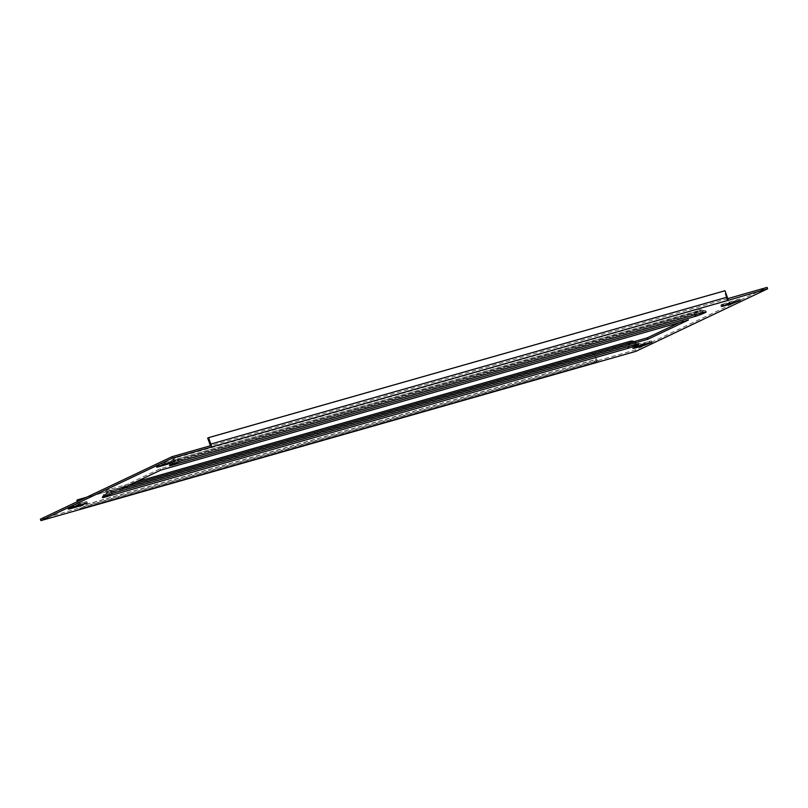 <?xml version="1.0" encoding="UTF-8"?>
<svg xmlns="http://www.w3.org/2000/svg" width="808" height="808" viewBox="0 0 808 808"><rect width="100%" height="100%" fill="white"/><g stroke="black" fill="none" stroke-linecap="round" stroke-linejoin="round"><path stroke-width="0.61" stroke-dasharray="4.04 3.03" d="M69.619 507.343L67.721 507.666L68.791 506.99L75.811 504.404L86.698 501.516L69.619 507.343L69.912 508.131M634.32 346.693L632.411 347.016L633.482 346.339L640.502 343.754L651.389 340.865L634.32 346.693L634.603 347.48M157.166 465.034L156.096 465.711L158.004 465.378L166.983 462.822L175.073 459.56L157.166 465.034M721.857 304.374L720.786 305.06L722.695 304.727L731.674 302.172L739.764 298.909L721.857 304.374M40.4 519.18L635.411 349.914L767.085 287.396M727.553 298.687L211.373 445.491M679.649 322.493L687.891 318.584L160.247 468.691L119.594 487.992L128.351 485.507M210.12 447.753A3.04 1.939 -105.9 0 0 211.141 445.602A3.04 1.939 -105.9 0 0 211.141 445.551M77.396 501.627L79.184 506.586A3.04 1.939 -105.9 0 0 79.931 507.899A3.04 1.939 -105.9 0 0 81.78 508.666A3.04 1.939 -105.9 0 0 81.972 508.596M79.689 508.01L80.204 509.434M597.991 361.782A3.04 1.939 74.1 0 1 596.355 360.974A3.04 1.939 74.1 0 1 595.597 359.661L593.294 353.258L594.183 352.844L596.486 359.247L80.063 506.161A1.515 0.97 -105.9 0 0 81.366 507.202A1.515 0.97 -105.9 0 0 81.457 507.171M596.112 361.085L596.526 362.226M635.411 349.914L635.916 351.329M597.88 360.247A1.515 0.97 74.1 0 1 597.789 360.287A1.515 0.97 74.1 0 1 596.486 359.247M80.063 506.161L78.275 501.202M76.871 500.182L593.294 353.258M86.638 497.233L594.183 352.844M209.979 444.481L726.402 297.566A1.515 0.97 74.1 0 1 726.028 299.404M726.402 297.566L724.089 291.163L207.676 438.077M724.978 290.739L724.089 291.163M687.891 318.584L688.406 320.008M119.594 487.992L120.109 489.416M160.247 468.691L160.762 470.115M106.656 495.395A6.07 3.878 -105.9 0 0 107.131 493.547L110.605 491.9L632.644 343.38L629.159 345.036A6.07 3.878 74.1 0 1 628.887 346.369M113.675 491.345A4.555 2.909 74.1 0 1 113.383 491.446A4.555 2.909 74.1 0 1 110.989 490.688L634.512 341.895L628.149 344.491L106.111 493.001L110.989 490.688A5.313 3.394 -105.9 0 0 108.201 489.799A5.313 3.394 -105.9 0 0 106.111 493.001A4.555 2.909 -105.9 0 1 104.616 495.637L626.655 347.127A7.777 0.636 160.2 0 0 636.926 343.339A7.777 0.636 160.2 0 0 635.704 342.824L113.675 491.345A7.777 0.636 160.2 0 0 103.394 495.122A7.777 0.636 160.2 0 0 104.616 495.637M180.962 461.025A6.07 3.878 74.1 0 1 177.78 460.005L174.296 461.661L696.324 313.151L699.809 311.494A6.07 3.878 -105.9 0 0 703 312.504M171.781 463.752A4.555 2.909 -105.9 0 0 173.276 461.115L695.314 312.605L701.677 310.009L178.154 458.803L173.276 461.115A5.313 3.394 74.1 0 1 175.366 457.914A5.313 3.394 74.1 0 1 178.154 458.803A4.555 2.909 74.1 0 0 180.548 459.56L702.576 311.05A4.555 2.909 -105.9 0 0 702.869 310.939A7.777 0.636 -19.8 0 1 704.091 311.454A7.777 0.636 -19.8 0 1 693.82 315.231L171.781 463.752A7.777 0.636 -19.8 0 1 170.559 463.236A7.777 0.636 -19.8 0 1 180.841 459.449L702.869 310.939M158.004 465.378L158.287 466.176M722.695 304.727L722.978 305.525M79.184 506.586L595.597 359.661M737.866 299.233L738.381 300.657M728.887 301.788L729.392 303.212M164.186 462.449L164.701 463.863M173.165 459.893L173.68 461.307M649.491 341.198L649.996 342.622M640.502 343.754L641.017 345.178M75.811 504.404L76.326 505.828M84.79 501.849L85.305 503.273M113.797 492.91A6.07 3.878 74.1 0 1 110.605 491.9A3.798 2.424 -105.9 0 0 108.615 491.264A3.798 2.424 -105.9 0 0 107.131 493.547L629.159 345.036A3.798 2.424 -105.9 0 1 630.654 342.744A3.798 2.424 -105.9 0 1 632.644 343.38A6.07 3.878 -105.9 0 0 635.825 344.4M135.875 481.932L108.201 489.799A5.313 5.313 0 0 0 104.616 493.244L103.101 495.334L113.383 491.446L635.411 342.935A4.555 2.909 -105.9 0 1 633.028 342.178A5.313 3.394 -105.9 0 0 632.805 341.986M630.24 341.289A5.313 3.394 -105.9 0 0 628.149 344.491A4.555 2.909 74.1 0 1 626.655 347.127M634.048 341.632A5.313 5.313 0 0 1 634.512 341.895L637.007 342.541L635.411 342.935A4.555 2.909 -105.9 0 0 635.704 342.824M704.394 312.161L700.869 311.292A3.798 3.798 0 0 0 697.819 310.858A3.798 2.424 74.1 0 0 696.324 313.151A6.07 3.878 74.1 0 1 696.052 314.484M173.821 463.509A6.07 3.878 -105.9 0 0 174.296 461.661A3.798 2.424 74.1 0 1 175.78 459.378A3.798 2.424 74.1 0 1 177.78 460.005L699.809 311.494A3.798 2.424 74.1 0 0 697.819 310.858L175.78 459.378A3.798 3.798 0 0 0 173.225 461.833L171.054 464.741M693.82 315.231A4.555 2.909 74.1 0 0 695.314 312.605A5.313 3.394 74.1 0 1 697.405 309.403A5.313 3.394 74.1 0 1 700.193 310.282A4.555 2.909 -105.9 0 0 702.576 311.05L704.172 310.656L701.677 310.009A5.313 5.313 0 0 0 697.405 309.403L175.366 457.914A5.313 5.313 0 0 0 171.781 461.358L170.266 463.449L180.548 459.56A4.555 2.909 74.1 0 0 180.841 459.449M67.721 507.666L68.236 509.091M632.411 347.016L632.927 348.44M156.096 465.711L156.611 467.135M720.786 305.06L721.302 306.484M597.789 360.287L81.366 507.202M739.764 298.909L740.28 300.334M175.073 459.56L175.588 460.984M651.389 340.865L651.905 342.289M86.698 501.516L87.213 502.94M637.229 344.046L633.704 343.178A3.798 3.798 0 0 0 630.654 342.744L108.615 491.264A3.798 3.798 0 0 0 106.05 493.718L103.889 496.627"/><path stroke-width="1.21" d="M70.134 508.767L68.236 509.091L69.296 508.414L76.326 505.828L87.213 502.94L79.113 506.212L70.134 508.767L69.912 508.131M634.835 348.107L632.927 348.44L633.997 347.763L641.017 345.178L651.905 342.289L643.814 345.551L634.835 348.107L634.603 347.48M157.681 466.458L156.611 467.135L158.509 466.802L167.498 464.246L175.588 460.984L157.681 466.458M722.372 305.798L721.302 306.484L723.21 306.151L732.189 303.596L740.28 300.334L722.372 305.798M767.6 288.82L767.085 287.396L727.553 298.687A3.04 1.939 74.1 0 1 726.543 300.829L172.589 458.086L40.915 520.605L635.916 351.329L767.6 288.82L726.543 300.829M211.888 446.915L211.373 445.491L172.084 456.671L40.4 519.18L40.915 520.605M128.351 485.507L647.238 337.885L679.649 322.493M647.753 339.31L688.406 320.008L160.762 470.115L120.109 489.416L647.753 339.31L647.238 337.885M727.796 298.566L728.311 299.99M172.084 456.671L172.589 458.086M78.275 501.202L77.76 499.758L86.638 497.233M77.396 501.627L76.871 500.182L77.76 499.758M209.999 445.875A1.515 0.97 -105.9 0 0 209.979 444.481L207.676 438.077L208.555 437.663L210.858 444.067A3.04 1.939 -105.9 0 1 211.141 445.551M208.555 437.663L724.978 290.739L727.281 297.142A3.04 1.939 74.1 0 1 727.553 298.687M158.287 466.176L158.509 466.802M722.978 305.525L723.21 306.151M694.325 316.655L172.296 465.176A7.777 0.636 -19.8 0 1 171.074 464.661A7.777 0.636 -19.8 0 1 181.346 460.873L703.384 312.363A7.777 0.636 -19.8 0 1 704.606 312.878A7.777 0.636 -19.8 0 1 694.325 316.655A6.07 3.878 74.1 0 0 696.052 314.484M114.18 492.769A7.777 0.636 160.2 0 0 103.909 496.546A7.777 0.636 160.2 0 0 105.131 497.061L627.16 348.551A7.777 0.636 160.2 0 0 637.441 344.764A7.777 0.636 160.2 0 0 636.219 344.248L114.18 492.769A6.07 3.878 74.1 0 1 113.797 492.91L635.825 344.4A6.07 3.878 -105.9 0 0 636.219 344.248M727.281 297.142L210.858 444.067M731.806 302.525L732.189 303.596M167.115 463.186L167.498 464.246M643.431 344.491L643.814 345.551M78.73 505.141L79.113 506.212M105.131 497.061A6.07 3.878 -105.9 0 0 106.656 495.395M628.887 346.369A6.07 3.878 74.1 0 1 627.16 348.551M632.805 341.986A5.313 3.394 -105.9 0 0 630.24 341.289A5.313 5.313 0 0 1 634.048 341.632M172.296 465.176A6.07 3.878 -105.9 0 0 173.821 463.509M181.346 460.873A6.07 3.878 74.1 0 1 180.962 461.025L703 312.504A6.07 3.878 -105.9 0 0 703.384 312.363M598.203 361.742L81.881 508.636M104.192 496.415L113.797 492.91M635.825 344.4L636.856 344.077M135.875 481.932L630.24 341.289M171.357 464.529L180.962 461.025M703 312.504L704.02 312.181"/></g></svg>
